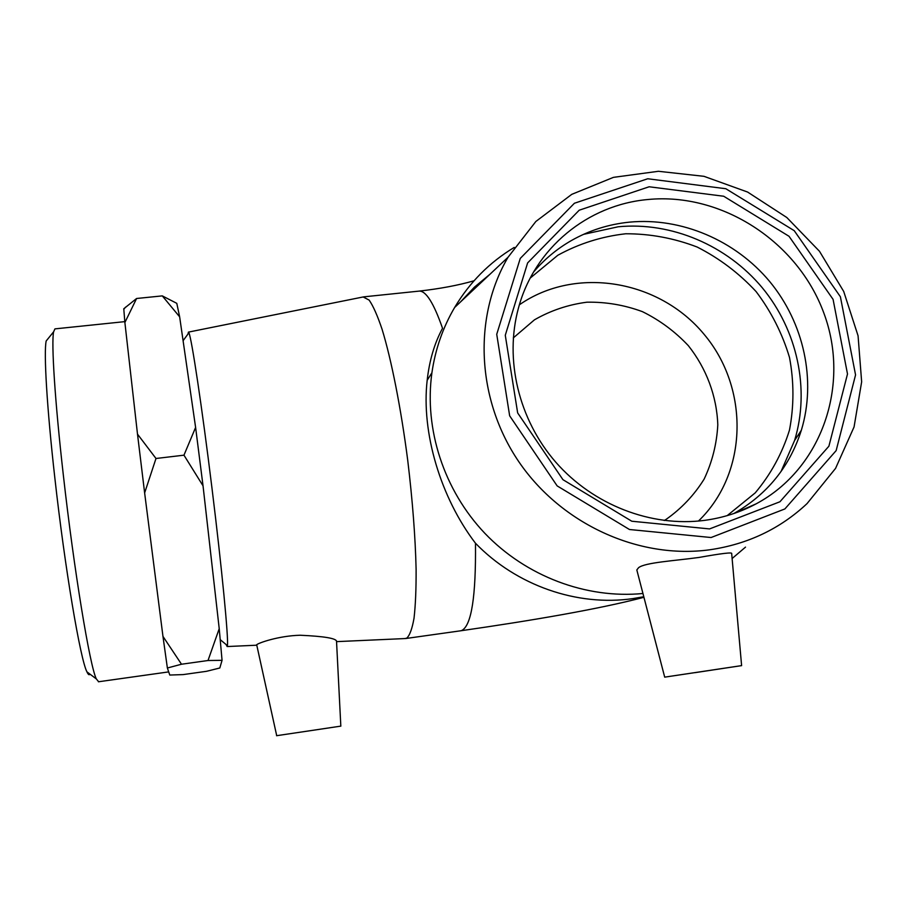 <?xml version="1.0" encoding="UTF-8"?>
<svg xmlns="http://www.w3.org/2000/svg" width="907" height="907" viewBox="0 0 907 907"><rect width="100%" height="100%" fill="white"/><g stroke="black" fill="none" stroke-linecap="round" stroke-linejoin="round"><path stroke-width="1.36" d="M167.376 668.006L162.965 636.397L181.502 664.23L167.376 668.006L169.779 675.046L183.191 674.593L206.524 671.305L219.811 667.983L222.056 660.33L208.009 660.511L219.222 628.687L222.056 660.33M123.771 308.765L136.594 298.494L124.883 322.518L123.771 308.765M155.993 458.488L144.632 492.943L137.501 434.147L155.993 458.488L183.962 455.178L195.606 427.435L203.032 485.823L183.962 455.178M162.285 295.886L176.786 303.335L179.643 316.826L162.285 295.886L136.594 298.494M137.501 434.147L124.883 322.518M162.965 636.397L144.632 492.943M195.606 427.435L179.643 316.826M219.222 628.687L203.032 485.823M709.569 528.917L779.941 501.764L828.896 446.199L847.501 374.001L833.079 299.378L789.022 236.285L723.707 196.241L649.14 186.774L579.21 210.209L527.625 262.917L505.278 335.261L517.659 412.923L562.941 479.678L631.794 521.23L709.569 528.917M704.58 520.369C651.158 527.386 593.178 504.938 555.787 462.207C518.509 419.374 504.36 359.376 518.475 307.972C534.461 248.189 587.77 204.744 648.029 199.506C721.802 192.307 797.797 241.636 823.907 313.232C850.483 384.613 822.184 468.522 756.177 503.816C740.18 512.364 722.981 517.874 704.58 520.369M711.088 537.522L629.458 529.507L557.159 485.903L509.655 415.814L496.73 334.286L520.255 258.427L574.414 203.247L647.723 178.758L725.827 188.724L794.226 230.673L840.392 296.748L855.562 374.908L836.152 450.609L784.884 508.94L711.088 537.522M533.565 272.032C544.336 259.357 556.887 248.892 571.229 240.638C589.221 230.412 608.631 224.244 629.447 222.147C681.225 217.192 735.305 240.264 769.692 281.533C803.908 322.937 816.504 380.384 801.346 430.247C789.702 466.708 767.209 494.474 733.865 513.521M709.784 549.778C747.617 544.257 780.043 528.872 807.037 503.612L835.562 468.386L854.065 426.936L861.65 381.836L858.067 335.794L843.703 291.442L819.474 251.273L786.822 217.521L747.595 192.046L703.979 176.321L658.403 171.287L613.461 177.353L571.773 194.347L535.878 221.467L508.033 257.259C472.898 317.076 476.436 399.602 518.94 461.901C561.433 524.167 638.857 559.494 709.784 549.778M642.95 593.495C586.205 599.028 526.026 576.33 484.848 533.316C443.84 490.12 424.045 429.045 431.913 372.754C435.326 349.218 442.899 327.461 454.634 307.473C469.656 282.338 489.531 262.327 514.246 247.418M799.486 433.058L799.146 436.845M745.509 547.125L732.119 558.519M637.451 572.385L636.827 569.925L638.562 567.703C645.024 562.453 674.661 560.821 699.116 557.431C721.757 553.383 732.607 552.102 731.677 553.587L741.609 665.613L664.695 677.144L741.609 665.636M226.104 644.537L227.158 646.544L227.419 645.637C228.643 638.868 222.022 569.607 211.955 487.955C201.91 406.302 191.626 338.243 188.905 332.767L188.441 332.109L187.964 334.048M363.163 296.963L369.149 300.104C373.174 305.908 377.482 315.636 382.074 329.275C391.382 359.591 400.951 407.923 407.719 460.246C412.538 500.381 415.338 536.729 416.109 569.29C416.2 589.04 415.508 605.332 414.034 618.166C412.175 628.755 409.737 635.422 406.733 638.165L404.703 638.573M256.511 644.934L256.681 644.741C258.461 642.961 278.63 635.796 300.183 635.24C324.128 636.317 336.259 638.347 336.588 641.328M48.388 338.266L46.189 340.964C43.649 352.041 46.869 407.424 54.817 477.74C64.919 568.587 80.349 659.434 86.936 671.86C88.206 674.638 89.215 675.398 89.963 674.128M98.648 681.747L96.335 678.924C89.94 666.373 74.068 570.832 63.331 475.075C54.896 400.996 51.234 343.027 53.604 331.826L54.953 328.878L124.803 321.634M208.009 660.511L181.502 664.23M530.232 278.064L557.816 255.264C578.927 243.654 601.568 236.489 625.728 233.768C650.16 233.723 673.969 238.144 697.154 247.033C719.376 258.325 739.035 273.177 756.109 291.589C771.233 311.634 782.356 333.595 789.498 357.46C794.078 381.87 794.067 406.075 789.475 430.099C782.242 453.375 770.825 474.293 755.236 492.864L727.199 515.618M519.382 304.797C575.548 265.706 659.015 279.707 704.036 334.252C749.67 388.287 748.184 473.227 698.435 521.06M513.305 337.903L534.45 319.831C550.696 310.511 568.19 304.639 586.908 302.201C605.865 301.85 624.367 304.99 642.417 311.645C659.74 320.182 675.057 331.531 688.368 345.692C706.462 368.525 716.813 396.257 717.8 424.918C716.745 443.977 712.199 462.026 704.149 479.077C694.206 495.086 681.508 508.521 666.055 519.416L664.264 520.505M330.216 727.72L287.428 734.092L330.216 727.72M363.775 296.85L418.989 291.124C425.837 290.512 433.682 302.904 442.537 328.289C434.51 343.095 429.396 360.442 427.174 380.316C421.154 432.39 440.575 497.535 475.472 543.225C476.016 596.239 471.493 625.297 461.912 630.399L460.801 630.773C531.003 620.66 598.269 609.289 643.936 597.305M276.556 735.713L340.873 726.122L276.556 735.713M695 672.665L728.695 667.563L695 672.665M583.518 234.357L618.223 226.773C671.429 221.659 726.949 245.332 762.22 287.689C797.321 330.182 810.212 389.182 794.6 440.451L780.995 471.595M460.416 302.042L474.384 287.19L490.007 274.209M643.789 596.738L632.961 598.597C577.226 606.715 516.423 585.571 475.472 543.225M123.783 309.332L125.585 307.11M756.177 503.816L735.248 513.045M508.033 257.259L454.634 307.473M220.276 639.696L227.419 645.637M183.089 340.715L188.905 332.767M227.158 646.544L256.783 645.206M336.542 641.634L405.758 638.528M188.441 332.109L363.696 296.861M86.936 671.86L96.335 678.924M46.189 340.964L53.604 331.826M98.409 681.781L168.702 671.894M418.989 291.124C439.861 288.766 458.216 285.32 474.032 280.785M666.055 519.416L664.185 520.493M405.837 638.505L460.801 630.773M340.828 726.122L336.531 641.362M276.714 735.69L256.681 644.741M664.695 677.144L636.816 569.925M431.913 372.754L427.174 380.316M801.346 430.247L794.6 440.451"/></g></svg>
